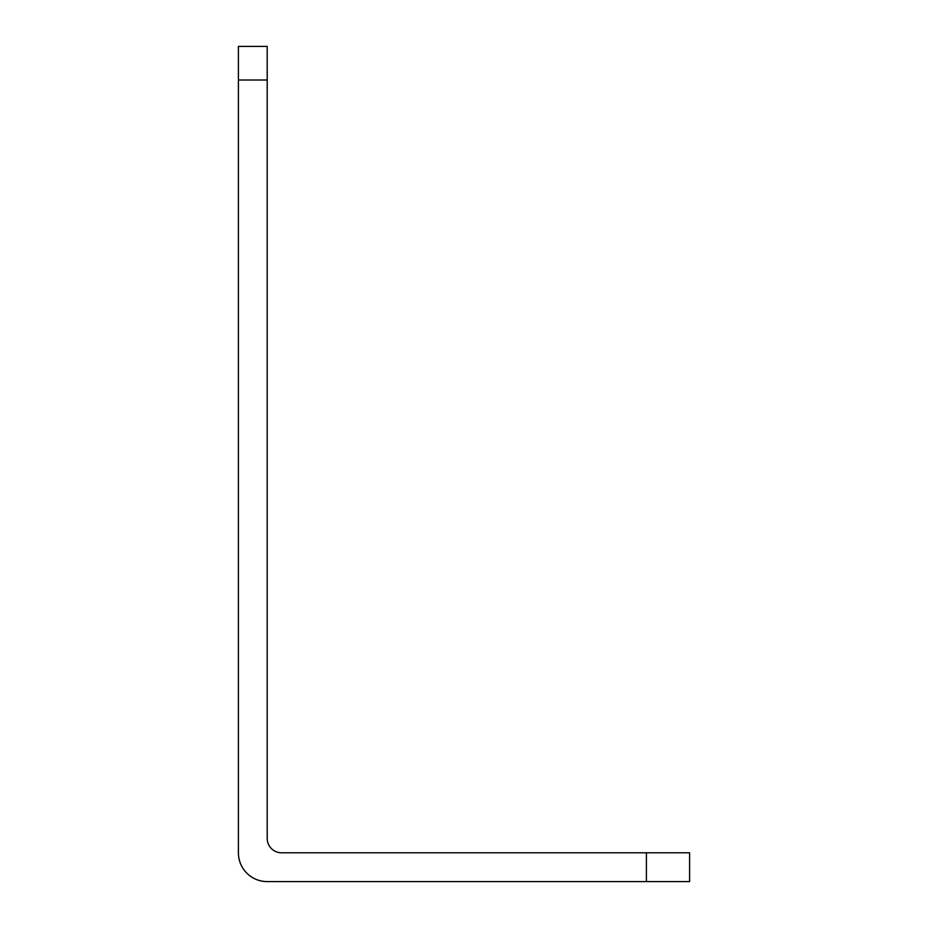 <?xml version="1.0" encoding="UTF-8"?>
<svg xmlns="http://www.w3.org/2000/svg" width="928" height="928" viewBox="0 0 928 928"><rect width="100%" height="100%" fill="white"/><g stroke="black" fill="none" stroke-linecap="round" stroke-linejoin="round"><path stroke-width="1.39" d="M267.194 80.005L267.194 838.402A14.396 14.396 0 0 0 281.602 852.797L689.597 852.797L689.597 881.6L267.194 881.6A28.803 28.803 0 0 1 238.403 852.797L238.403 46.4L267.194 46.4L267.194 80.005L238.403 80.005M646.398 852.797L646.398 881.6"/></g></svg>
